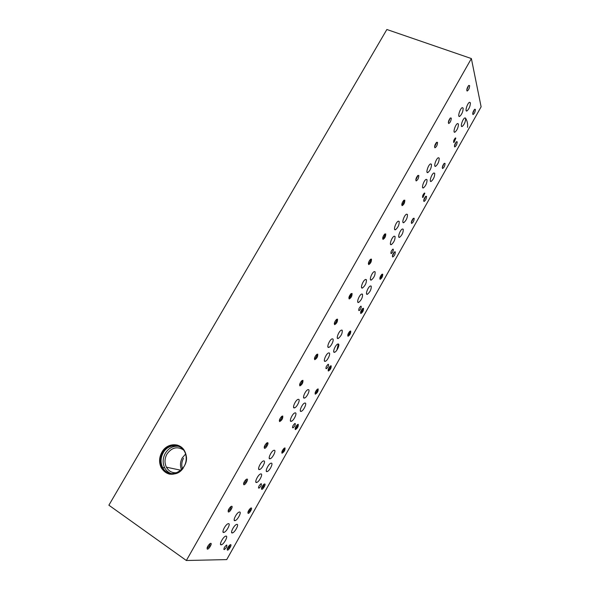 <?xml version="1.0" encoding="UTF-8"?>
<svg xmlns="http://www.w3.org/2000/svg" width="590" height="590" viewBox="0 0 590 590"><rect width="100%" height="100%" fill="white"/><g stroke="black" fill="none" stroke-linecap="round" stroke-linejoin="round"><path stroke-width="0.89" d="M237.003 524.348L236.656 524.392C233.987 524.96 229.621 533.884 232.497 532.895C234.938 532.394 239.201 524.303 237.003 524.348M463.165 108.154L462.295 107.616C459.994 108.405 457.257 117.624 459.662 116.407C461.911 114.335 463.076 111.584 463.165 108.154M431.467 164.286L430.589 163.88C428.2 164.676 425.383 173.762 427.89 172.546C430.309 170.37 431.504 167.612 431.467 164.286M399.194 221.449L398.339 221.169C395.846 221.951 392.903 230.933 395.521 229.724C398.132 227.423 399.364 224.665 399.194 221.449M366.331 279.66L365.505 279.483C362.924 280.257 359.804 289.174 362.526 287.986C365.358 285.545 366.626 282.765 366.331 279.66M332.849 338.955L332.096 338.867C329.427 339.626 326.078 348.513 328.888 347.348C331.005 346.787 334.257 339.906 332.849 338.955M298.739 399.364L298.083 399.349C295.347 400.064 291.696 408.981 294.594 407.845C296.858 407.292 300.413 400.027 298.739 399.364M263.981 460.915L263.45 460.945C260.669 461.616 256.65 470.621 259.615 469.522C262.034 468.976 265.957 461.247 263.981 460.915M228.566 523.647L228.183 523.699C225.373 524.311 220.926 533.456 223.949 532.409C226.508 531.87 230.867 523.61 228.566 523.647M470.4 102.815L469.559 102.262C467.324 103.029 464.588 112.152 466.933 110.964C469.124 108.936 470.274 106.215 470.4 102.815M439.196 158.135L438.348 157.722C436.025 158.489 433.222 167.479 435.663 166.292C438.016 164.16 439.196 161.439 439.196 158.135M407.439 214.458L406.599 214.163C404.187 214.93 401.266 223.809 403.811 222.629C406.348 220.38 407.557 217.651 407.439 214.458M375.1 271.798L374.296 271.614C371.796 272.366 368.713 281.179 371.353 280.014C374.104 277.632 375.351 274.888 375.1 271.798M342.171 330.194L341.426 330.098C338.837 330.835 335.54 339.611 338.269 338.468C341.256 335.939 342.554 333.173 342.171 330.194M308.629 389.673L307.973 389.643C305.318 390.344 301.741 399.15 304.558 398.036C306.741 397.498 310.207 390.374 308.629 389.673M274.453 450.259L273.922 450.281C271.216 450.937 267.292 459.809 270.183 458.732C272.514 458.201 276.327 450.642 274.453 450.259M239.643 511.987L239.252 512.032C236.509 512.636 232.187 521.641 235.13 520.609C237.6 520.085 241.826 512.024 239.643 511.987M458.437 124.018L457.589 123.524C455.325 124.291 452.567 133.362 454.949 132.167C457.198 130.102 458.364 127.381 458.437 124.018M427.027 179.721L426.179 179.36C423.819 180.127 420.972 189.066 423.458 187.886C425.877 185.703 427.072 182.989 427.027 179.721M395.042 236.435L394.216 236.184C391.767 236.944 388.795 245.794 391.369 244.621C393.987 242.32 395.212 239.592 395.042 236.435M362.481 294.181L361.7 294.034C359.163 294.779 355.999 303.57 358.676 302.412C361.515 299.971 362.784 297.227 362.481 294.181M350.585 294.122L349.759 297.537M329.316 352.99L328.601 352.923C325.99 353.646 322.59 362.43 325.356 361.294C327.45 360.756 330.739 353.867 329.316 352.99M314.418 358.668L314.765 358.683C316.351 357.356 317.014 355.954 316.756 354.472L316.55 356.463M295.531 412.889L294.919 412.882C292.242 413.568 288.54 422.396 291.386 421.29C293.628 420.751 297.22 413.472 295.531 412.889M261.119 473.91L260.632 473.947C257.911 474.589 253.84 483.498 256.753 482.443C259.143 481.912 263.103 474.168 261.119 473.91M226.051 536.096L225.719 536.14C222.976 536.716 218.484 545.787 221.434 544.776C223.964 544.26 228.367 535.978 226.051 536.096M465.658 118.428L464.839 117.919C462.641 118.664 459.89 127.639 462.206 126.474C464.404 124.446 465.554 121.761 465.658 118.428M434.727 173.335L433.908 172.959C431.615 173.703 428.79 182.553 431.202 181.396C433.562 179.264 434.734 176.58 434.727 173.335M403.243 229.23L402.439 228.972C400.057 229.709 397.114 238.463 399.622 237.313C402.166 235.063 403.376 232.364 403.243 229.23M371.191 286.128L370.432 285.966C367.961 286.696 364.849 295.391 367.445 294.255C370.203 291.873 371.449 289.159 371.191 286.128M366.508 280.073L365.726 279.424M338.557 344.058L337.856 343.985C335.319 344.685 331.978 353.366 334.663 352.252C336.691 351.736 339.906 344.973 338.557 344.058M305.325 403.051L304.72 403.036C302.117 403.715 298.496 412.417 301.261 411.341C303.422 410.817 306.933 403.685 305.325 403.051M294.675 412.985L295.354 412.83M271.481 463.143L270.987 463.165C268.339 463.792 264.379 472.583 267.204 471.543C269.512 471.026 273.369 463.452 271.481 463.143M183.483 449.934C177.258 446.077 171.742 447.463 166.948 454.094C164.566 458.533 164.389 462.899 166.402 467.192C168.976 471.617 172.737 473.409 177.686 472.568M171.55 473.652C168.563 472.708 166.292 470.783 164.721 467.885C162.464 463.098 162.663 458.231 165.318 453.275C168.674 448.039 173.099 445.723 178.6 446.328M163.224 452.766C168.172 443.51 181.396 443.356 185.113 452.655C192.421 467.442 169.596 482.377 162.619 467.45C160.347 462.641 160.554 457.744 163.224 452.766M183.18 468.158C173.231 482.672 153.356 467.14 162.707 452.537C168.563 441.394 184.95 443.813 186.226 456.21M169.854 474.213C166.284 473.372 163.578 471.255 161.726 467.87C159.322 462.781 159.529 457.589 162.361 452.309C166.21 446.401 171.218 443.997 177.376 445.103M161.889 452.198C167.14 442.382 181.167 442.227 185.098 452.095C187.723 460.104 185.703 466.793 179.043 472.162C171.653 476.005 165.724 474.537 161.254 467.774C158.843 462.678 159.057 457.486 161.889 452.198M451.269 118.096L450.332 117.985C448.592 120.345 448.046 122.196 448.688 123.546C450.259 122.602 451.121 120.78 451.269 118.096M448.334 122.617L450.118 118.199M418.812 175.473L417.845 175.466C416.061 177.789 415.493 179.603 416.156 180.931C417.853 179.935 418.738 178.114 418.812 175.473M416.156 180.931L415.803 179.987L417.831 175.827M385.749 233.928L384.761 234.016C382.917 236.295 382.335 238.087 382.999 239.393C384.842 238.338 385.757 236.516 385.749 233.928M382.999 239.393L382.925 238.412C384.267 237.239 384.887 235.86 384.769 234.267M352.06 293.473L351.072 293.65C349.169 295.892 348.543 297.67 349.199 298.975C351.197 297.847 352.156 296.01 352.06 293.473M348.852 297.972L349.169 297.972C350.63 296.733 351.271 295.339 351.08 293.805M317.737 354.155L316.764 354.398C314.787 356.618 314.109 358.381 314.743 359.694C316.911 358.491 317.914 356.64 317.737 354.155M282.757 416.002L281.814 416.297C279.756 418.487 279.026 420.257 279.608 421.599C281.961 420.301 283.008 418.435 282.757 416.002M279.321 420.545L279.682 420.567C281.393 419.166 282.101 417.75 281.784 416.311M247.092 479.05L246.214 479.368C244.068 481.551 243.257 483.335 243.781 484.715C245.064 485.474 248.692 479.264 247.092 479.05M243.545 483.638L243.899 483.66C245.683 482.288 246.45 480.857 246.2 479.375M210.733 543.324L209.937 543.655C207.702 545.839 206.802 547.645 207.245 549.084C208.543 549.946 212.592 543.257 210.733 543.324M207.068 547.977L207.407 548.007C209.251 546.65 210.092 545.197 209.929 543.655M457.191 141.821L456.387 141.725C454.735 143.93 454.182 145.678 454.728 146.969C456.203 146.047 457.021 144.329 457.191 141.821M454.425 146.091L456.151 141.961M426.518 196.345L425.692 196.345C423.996 198.513 423.428 200.231 423.989 201.5C425.574 200.526 426.415 198.808 426.518 196.345M423.679 200.607L425.589 196.677M395.307 251.834L394.467 251.915C392.719 254.047 392.121 255.743 392.689 257.004C394.4 255.979 395.271 254.253 395.307 251.834M392.689 257.004L392.38 256.112L394.378 252.151M363.536 308.312L362.695 308.459C360.888 310.561 360.269 312.25 360.815 313.511C362.666 312.412 363.573 310.679 363.536 308.312M360.815 313.511L360.763 312.567C362.127 311.387 362.739 310.075 362.607 308.622M331.197 365.807L330.37 366.007C328.505 368.086 327.834 369.768 328.357 371.044C330.356 369.871 331.3 368.123 331.197 365.807M328.092 370.092L328.35 370.085C329.825 368.824 330.466 367.496 330.26 366.102M298.267 424.335L297.478 424.579C295.538 426.651 294.816 428.333 295.302 429.631C297.456 428.37 298.444 426.607 298.267 424.335M295.302 429.631L295.332 428.65C296.873 427.396 297.559 426.061 297.382 424.652M264.74 483.94L264.003 484.206C261.99 486.271 261.2 487.967 261.636 489.302C262.771 489.98 266.164 484.125 264.74 483.94M261.636 489.302L261.702 488.306C263.295 487.067 264.032 485.718 263.914 484.272M230.587 544.644L229.93 544.917C227.836 546.974 226.973 548.7 227.327 550.087C228.485 550.846 232.239 544.577 230.587 544.644M227.187 549.061L227.438 549.069C229.075 547.845 229.879 546.48 229.842 544.983M475.415 109.43L474.625 109.283C472.996 111.503 472.45 113.273 472.988 114.578C474.397 113.686 475.201 111.967 475.415 109.43M472.693 113.7L474.375 109.541M445.059 163.393L444.241 163.334C442.574 165.517 442.021 167.258 442.574 168.541C444.086 167.597 444.919 165.879 445.059 163.393M442.264 167.656L444.019 163.548M414.173 218.3L413.339 218.322C411.621 220.476 411.046 222.187 411.606 223.455C413.243 222.459 414.099 220.741 414.173 218.3M411.304 222.555L413.243 218.617M382.74 274.173L381.9 274.276C380.13 276.4 379.525 278.096 380.085 279.358C381.848 278.296 382.733 276.57 382.74 274.173M380.085 279.358L380.004 278.421C381.31 277.278 381.907 275.973 381.811 274.49M350.748 331.049L349.907 331.219C348.078 333.32 347.436 335.002 347.982 336.263C349.885 335.142 350.807 333.402 350.748 331.049M347.982 336.263L347.945 335.312C349.354 334.102 349.973 332.782 349.811 331.351M318.172 388.957L317.361 389.171C315.466 391.251 314.772 392.933 315.289 394.209C317.346 393.006 318.305 391.251 318.172 388.957M315.289 394.209L315.289 393.242C316.8 391.981 317.457 390.654 317.25 389.252M285.007 447.913L284.24 448.164C282.271 450.229 281.526 451.918 281.991 453.223C284.203 451.933 285.213 450.155 285.007 447.913M281.991 453.223L282.035 452.242C283.598 450.996 284.299 449.654 284.144 448.23M251.237 507.946L250.529 508.219C248.486 510.276 247.667 511.98 248.066 513.337C249.216 514.045 252.749 508.034 251.237 507.946M247.896 512.327L248.154 512.334C249.762 511.102 250.529 509.745 250.44 508.278M469.647 85.594L468.74 85.425C467.022 87.807 466.483 89.687 467.11 91.052C468.615 90.137 469.456 88.316 469.647 85.594M466.756 90.13L468.504 85.668M437.529 142.374L436.585 142.308C434.823 144.653 434.27 146.49 434.926 147.825C436.548 146.858 437.419 145.044 437.529 142.374M434.926 147.825L434.565 146.888L436.548 142.736M404.821 200.209L403.84 200.246C402.033 202.547 401.458 204.354 402.129 205.667C403.885 204.649 404.784 202.827 404.821 200.209M401.761 204.708L402.033 204.693C403.317 203.557 403.914 202.178 403.84 200.556M371.494 259.121L370.505 259.246C368.639 261.51 368.035 263.295 368.698 264.6C370.608 263.516 371.538 261.687 371.494 259.121M368.337 263.619L368.647 263.612C370.041 262.41 370.66 261.023 370.513 259.46M337.539 319.153L336.551 319.352C334.619 321.587 333.977 323.357 334.619 324.662C336.691 323.504 337.664 321.668 337.539 319.153M334.279 323.652L334.619 323.659C336.13 322.383 336.779 320.982 336.558 319.47M302.935 380.321L301.969 380.587C299.963 382.792 299.263 384.562 299.882 385.882C302.124 384.643 303.142 382.785 302.935 380.321M299.572 384.85L299.919 384.864C301.571 383.5 302.25 382.091 301.955 380.631M267.668 442.677L266.746 442.979C264.659 445.17 263.892 446.94 264.453 448.297C265.721 448.997 269.121 443.046 267.668 442.677M264.187 447.235L264.549 447.257C266.289 445.87 267.019 444.447 266.732 442.994M231.715 506.242L230.867 506.567C228.684 508.75 227.836 510.542 228.323 511.943C229.621 512.74 233.419 506.338 231.715 506.242M228.116 510.851L228.463 510.881C230.27 509.509 231.066 508.079 230.86 506.574M455.834 138.156L455.399 137.912C453.71 139.933 453.238 141.445 453.976 142.456L455.834 138.156M424.837 193.203L424.409 193.026C422.654 195.025 422.16 196.514 422.942 197.51L424.837 193.203M393.287 249.231L392.874 249.105C391.045 251.089 390.536 252.564 391.34 253.553C392.726 252.321 393.382 250.883 393.287 249.231M361.176 306.262L360.785 306.195C358.882 308.157 358.337 309.625 359.155 310.613C360.66 309.308 361.331 307.862 361.176 306.262M328.475 364.332L328.121 364.303C326.137 366.25 325.555 367.725 326.373 368.721C328.003 367.334 328.711 365.874 328.475 364.332M295.184 423.465L294.882 423.465C292.81 425.405 292.175 426.88 292.979 427.898C294.749 426.423 295.487 424.94 295.184 423.465M261.267 483.689L261.031 483.704C258.877 485.636 258.184 487.134 258.951 488.196C260.876 486.61 261.65 485.105 261.267 483.689M226.722 545.035L226.567 545.057C224.325 546.989 223.566 548.508 224.281 549.622C226.368 547.918 227.18 546.384 226.722 545.035M186.352 560.5L226.722 559.6L481.116 106.827L471.373 58.565L186.352 560.5L108.885 505.202L386.863 29.5L471.373 58.565M467.523 127.337C467.936 123.922 467.25 120.81 465.458 118M185.408 463.814L186.116 461.026M182.502 468.88C181.285 465.303 181.617 461.786 183.505 458.327M181.58 469.869C179.898 465.857 180.142 461.837 182.31 457.818L185.629 454.005M336.875 350.121L338.343 343.941M232.497 532.895L231.59 532.283M459.662 116.407L458.873 116.112M427.89 172.546L427.035 172.191M395.521 229.724L394.599 229.311M362.526 287.986L361.559 287.507M328.888 347.348L327.893 346.809M294.594 407.845L293.577 407.262M259.615 469.522L258.612 468.895M223.949 532.409L222.976 531.745M466.933 110.964L466.181 110.684M435.663 166.292L434.845 165.96M403.811 222.629L402.933 222.238M371.353 280.014L370.424 279.564M338.269 338.468L337.318 337.967M304.558 398.036L303.577 397.476M270.183 458.732L269.21 458.135M235.13 520.609L234.186 519.974M454.949 132.167L454.175 131.872M423.458 187.886L422.617 187.532M391.369 244.621L390.477 244.208M358.676 302.412L357.739 301.947M325.356 361.294L324.389 360.77M291.386 421.29L290.413 420.714M256.753 482.443L255.787 481.831M221.434 544.776L220.505 544.135M462.206 126.474L461.469 126.194M431.202 181.396L430.398 181.064M399.622 237.313L398.766 236.929M367.445 294.255L366.545 293.813M334.663 352.252L333.741 351.758M301.261 411.341L300.317 410.795M267.204 471.543L266.274 470.953M164.721 467.885L162.619 467.45M161.726 467.87L161.254 467.774M448.334 122.632L448.688 123.546M348.897 297.994L349.199 298.975M314.47 358.698L314.743 359.694M279.372 420.574L279.608 421.599M243.582 483.66L243.781 484.715M207.09 547.992L207.245 549.084M454.425 146.18L454.728 146.969M423.679 200.659L423.989 201.5M328.099 370.092L328.357 371.044M227.18 549.106L227.327 550.087M472.686 113.826L472.988 114.578M442.264 167.73L442.574 168.541M411.296 222.592L411.606 223.455M267.971 443.65L266.805 442.935M247.889 512.349L248.066 513.337M466.756 90.181L467.11 91.052M401.783 204.715L402.129 205.667M368.381 263.634L368.698 264.6M334.331 323.674L334.619 324.662M299.624 384.872L299.882 385.882M264.231 447.257L264.453 448.297M228.146 510.874L228.323 511.943M453.976 142.456L453.577 142.301M422.942 197.51L422.506 197.326M391.34 253.553L390.875 253.339M359.155 310.613L358.676 310.37M326.373 368.721L325.879 368.448M291.254 421.326L290.442 420.847M292.979 427.898L292.485 427.603M258.951 488.196L258.464 487.878M224.281 549.622L223.809 549.297M181.137 470.282L166.402 467.192"/></g></svg>
